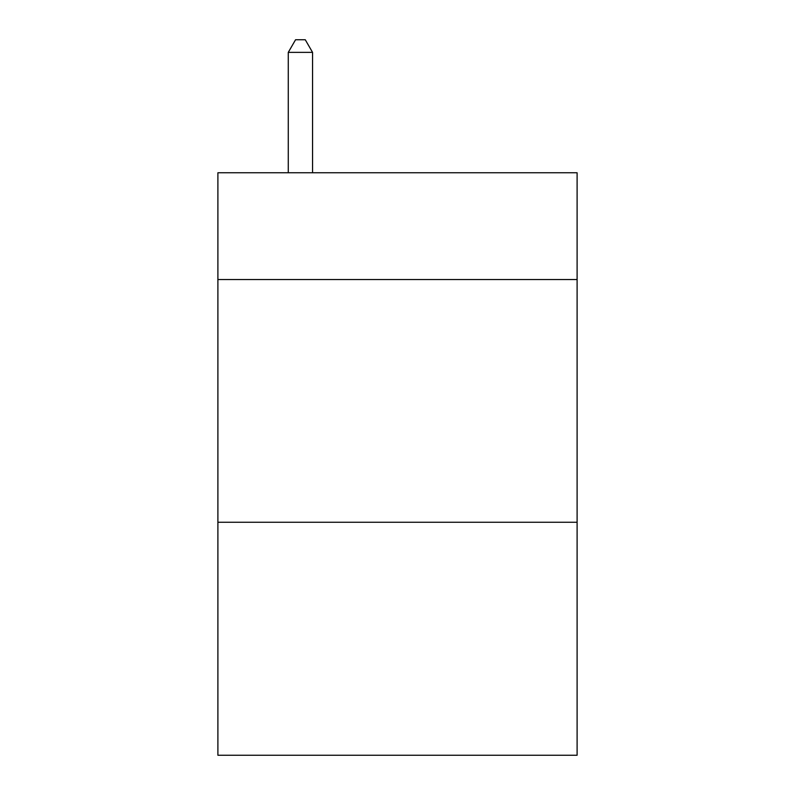 <?xml version="1.0" encoding="UTF-8"?>
<svg xmlns="http://www.w3.org/2000/svg" width="795" height="795" viewBox="0 0 795 795"><rect width="100%" height="100%" fill="white"/><g stroke="black" fill="none" stroke-linecap="round" stroke-linejoin="round"><path stroke-width="1.19" d="M577.1 279.542L577.1 172.754L217.9 172.754L217.9 279.542L577.1 279.542L577.1 755.25L217.9 755.25L217.9 279.542M577.1 522.255L217.9 522.255M312.554 172.754L312.554 52.371L288.277 52.371L288.277 172.754M288.277 52.371L295.561 39.75L305.27 39.75L312.554 52.371"/></g></svg>
